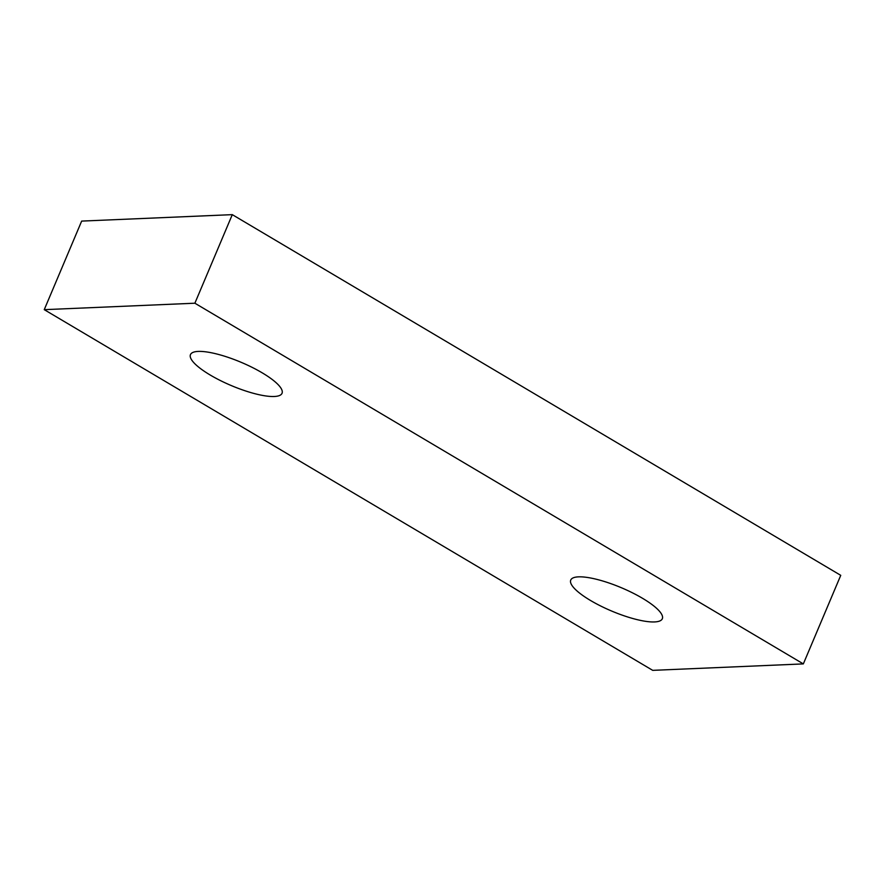 <?xml version="1.0" encoding="UTF-8"?>
<svg xmlns="http://www.w3.org/2000/svg" width="885" height="885" viewBox="0 0 885 885"><rect width="100%" height="100%" fill="white"/><g stroke="black" fill="none" stroke-linecap="round" stroke-linejoin="round"><path stroke-width="1.33" d="M210.276 375.063A49.704 12.633 22.9 0 1 190.463 354.62A49.704 12.633 22.9 0 1 262.214 372.839A49.704 12.633 22.9 0 1 282.038 393.294A49.704 12.633 22.9 0 1 210.276 375.063M590.561 600.506A49.704 12.633 22.9 0 1 570.748 580.051A49.704 12.633 22.9 0 1 642.499 598.282A49.704 12.633 22.9 0 1 662.323 618.737A49.704 12.633 22.9 0 1 590.561 600.506M232.29 214.646L840.75 575.339L803.337 663.905L652.71 670.354L44.25 309.661L194.877 303.212L232.29 214.646L81.663 221.095L44.25 309.661M803.337 663.905L194.877 303.212"/></g></svg>
